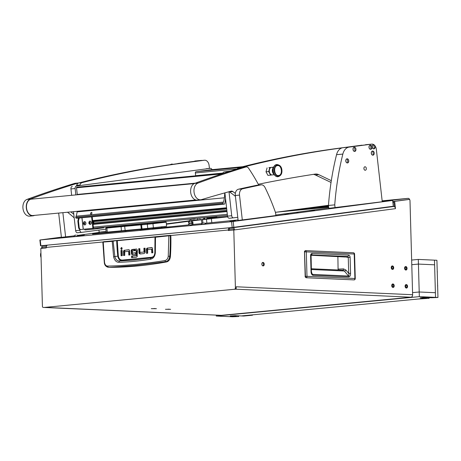 <?xml version="1.0" encoding="UTF-8"?>
<svg xmlns="http://www.w3.org/2000/svg" width="461" height="461" viewBox="0 0 461 461"><rect width="100%" height="100%" fill="white"/><g stroke="black" fill="none" stroke-linecap="round" stroke-linejoin="round"><path stroke-width="0.69" d="M75.564 242.469L76.958 242.319L75.564 242.469M203.105 230.281L204.494 230.131L203.105 230.281M140.893 236.211L138.617 236.43M262.989 262.43A1.752 1.21 84.5 0 0 262.874 262.436A1.752 1.21 84.5 0 0 261.831 264.205A1.752 1.21 84.5 0 0 263.087 265.922A1.752 1.21 84.5 0 0 263.208 265.916A1.752 1.21 84.5 0 0 264.251 264.147A1.752 1.21 84.5 0 0 262.989 262.43M156.435 308.686L151.306 308.663L156.435 308.686M170.599 309.325L165.47 309.302L170.599 309.325M405.766 266.51A1.781 1.227 84.5 0 0 405.645 266.516A1.781 1.227 84.5 0 0 404.585 268.314A1.781 1.227 84.5 0 0 405.864 270.06A1.781 1.227 84.5 0 0 405.985 270.054A1.781 1.227 84.5 0 0 407.046 268.256A1.781 1.227 84.5 0 0 405.766 266.51A1.781 1.227 84.5 0 0 405.645 266.516A1.781 1.227 84.5 0 0 404.585 268.314A1.781 1.227 84.5 0 0 405.864 270.06A1.781 1.227 84.5 0 0 405.985 270.054A1.781 1.227 84.5 0 0 407.046 268.256A1.781 1.227 84.5 0 0 405.766 266.51M392.415 265.911A1.781 1.227 84.5 0 0 392.294 265.911A1.781 1.227 84.5 0 0 391.233 267.714A1.781 1.227 84.5 0 0 392.513 269.455A1.781 1.227 84.5 0 0 392.634 269.455A1.781 1.227 84.5 0 0 393.694 267.651A1.781 1.227 84.5 0 0 392.415 265.911A1.781 1.227 84.5 0 0 392.294 265.911A1.781 1.227 84.5 0 0 391.233 267.714A1.781 1.227 84.5 0 0 392.513 269.455A1.781 1.227 84.5 0 0 392.634 269.455A1.781 1.227 84.5 0 0 393.694 267.651A1.781 1.227 84.5 0 0 392.415 265.911M406.274 284.535A1.781 1.227 84.5 0 0 406.153 284.541A1.781 1.227 84.5 0 0 405.092 286.339A1.781 1.227 84.5 0 0 406.372 288.085A1.781 1.227 84.5 0 0 406.493 288.079A1.781 1.227 84.5 0 0 407.553 286.281A1.781 1.227 84.5 0 0 406.274 284.535A1.781 1.227 84.5 0 0 406.153 284.541A1.781 1.227 84.5 0 0 405.092 286.339A1.781 1.227 84.5 0 0 406.372 288.085A1.781 1.227 84.5 0 0 406.493 288.079A1.781 1.227 84.5 0 0 407.553 286.281A1.781 1.227 84.5 0 0 406.274 284.535M392.916 283.936A1.781 1.227 84.5 0 0 392.801 283.936A1.781 1.227 84.5 0 0 391.735 285.739A1.781 1.227 84.5 0 0 393.014 287.48A1.781 1.227 84.5 0 0 393.135 287.48A1.781 1.227 84.5 0 0 394.195 285.676A1.781 1.227 84.5 0 0 392.916 283.936A1.781 1.227 84.5 0 0 392.801 283.936A1.781 1.227 84.5 0 0 391.735 285.739A1.781 1.227 84.5 0 0 393.014 287.48A1.781 1.227 84.5 0 0 393.135 287.48A1.781 1.227 84.5 0 0 394.195 285.676A1.781 1.227 84.5 0 0 392.916 283.936M233.796 230.01L235.41 287.9L236.222 287.941L236.188 286.777L412.618 294.723L409.99 200.656A1.164 0.807 84.5 0 0 409.149 199.457A1.164 0.807 84.5 0 0 409.068 199.457A1.164 0.807 84.5 0 0 409.051 199.463L394.662 201.359L395.486 208.66L233.796 230.01L228.339 230.535L228.328 230.01A2.334 1.613 -95.5 0 1 229.682 227.769L132.877 237.017M409.068 199.457L408.233 199.538A1.164 0.807 84.5 0 0 408.233 199.538A1.164 0.807 84.5 0 0 408.21 199.544L393.821 201.44L394.42 206.735M230.794 227.619L229.682 227.769M123.202 237.939L48.716 245.022M216.733 216.699L211.513 217.39M392.778 201.653A1.164 0.807 84.5 0 1 393.095 201.509L408.175 199.515A1.164 0.807 84.5 0 0 408.175 199.515A1.164 0.807 84.5 0 1 408.377 199.527M382.215 201.376L408.048 198.357L382.152 200.829L408.089 198.351A2.334 1.613 84.5 0 0 408.048 198.357M229.422 229.14A1.164 0.807 84.5 0 0 229.134 230.051L229.146 230.425L234.603 229.906A2.334 1.683 -97.5 0 0 232.661 227.746L393.55 206.505A2.334 1.683 82.5 0 1 395.486 208.66M229.146 230.425L228.339 230.535M236.222 287.941A1.164 0.841 92.6 0 1 235.415 289.18L411.005 297.207A2.334 1.613 84.5 0 0 411.16 297.207A2.334 1.613 84.5 0 0 412.491 295.714M235.415 289.18L44.106 307.464A1.164 0.841 92.6 0 1 44.02 307.464A1.164 0.841 92.6 0 1 43.933 307.452M221.683 315.301A2.334 1.613 -95.5 0 1 221.528 315.324A2.334 1.613 -95.5 0 1 221.372 315.33L44.106 307.464M409.806 199.947A2.334 1.613 84.5 0 0 408.089 198.351M412.618 294.723A2.334 1.677 92.6 0 1 411.005 297.207L221.372 315.33A2.334 1.677 92.6 0 1 221.205 315.336A2.334 1.677 92.6 0 1 221.032 315.312M47.604 245.166A2.334 1.613 84.5 0 0 46.25 247.413L46.261 247.932L40.81 248.45L42.424 306.346A1.164 0.841 -87.4 0 0 43.213 307.429A1.164 0.841 -87.4 0 0 43.294 307.424M40.81 248.45L46.261 247.903M262.776 265.847A1.752 1.21 84.5 0 0 263.404 264.141A1.752 1.21 84.5 0 0 262.465 262.586M394.662 201.359L393.821 201.44M234.603 289.145A1.164 0.841 -87.4 0 0 235.41 287.9M46.302 246.727L43.161 247.027A1.164 0.841 -97.5 0 0 43.138 247.027A1.164 0.841 -97.5 0 0 42.452 248.266L46.256 247.764M42.988 245.874L43.029 245.869A2.334 1.683 -97.5 0 0 42.988 245.874A2.334 1.683 -97.5 0 0 41.611 248.346M43.029 245.869L46.388 245.546L46.457 246.191M46.388 245.546L46.953 245.471M233.762 229.987A1.164 0.841 -97.5 0 0 232.793 228.904L229.434 229.226L229.301 228.068L232.661 227.746M393.55 206.505L229.301 228.068M392.962 200.351A2.334 1.613 84.5 0 0 392.611 200.454M405.789 267.322A0.962 0.663 84.5 0 0 405.726 267.328A0.962 0.663 84.5 0 0 405.15 268.302A0.962 0.663 84.5 0 0 405.841 269.241A0.962 0.663 84.5 0 0 405.911 269.241A0.962 0.663 84.5 0 0 406.481 268.267A0.962 0.663 84.5 0 0 405.789 267.322M392.438 266.723A0.962 0.663 84.5 0 0 392.374 266.723A0.962 0.663 84.5 0 0 391.798 267.697A0.962 0.663 84.5 0 0 392.49 268.642A0.962 0.663 84.5 0 0 392.553 268.642A0.962 0.663 84.5 0 0 393.129 267.668A0.962 0.663 84.5 0 0 392.438 266.723M392.939 284.748A0.962 0.663 84.5 0 0 392.876 284.748A0.962 0.663 84.5 0 0 392.299 285.722A0.962 0.663 84.5 0 0 392.997 286.667A0.962 0.663 84.5 0 0 393.06 286.667A0.962 0.663 84.5 0 0 393.631 285.693A0.962 0.663 84.5 0 0 392.939 284.748M406.297 285.347A0.962 0.663 84.5 0 0 406.227 285.353A0.962 0.663 84.5 0 0 405.657 286.327A0.962 0.663 84.5 0 0 406.348 287.266A0.962 0.663 84.5 0 0 406.412 287.266A0.962 0.663 84.5 0 0 406.988 286.293A0.962 0.663 84.5 0 0 406.297 285.347M353.339 252.772L353.357 252.772A1.343 0.962 92.6 0 1 354.209 254.017L354.584 254.069A1.343 1.343 0 0 0 353.397 252.778M305.459 277.188L304.537 251.913L305.436 250.611L353.357 252.772L305.436 250.611A1.343 0.962 92.6 0 1 306.3 251.856L354.209 254.017L354.895 278.496L306.986 276.335L306.3 251.856L304.485 251.908L304.64 251.314M306.127 277.729L305.245 276.375L304.56 251.896M354.065 279.896L306.202 277.735A1.343 0.962 -87.4 0 0 306.986 276.335L305.222 276.375M344.995 256.8L347.611 256.523A1.343 0.962 -87.4 0 0 348.539 255.094C349.473 255.267 349.997 256.022 350.118 257.371L348.257 257.417L348.7 273.385C349.127 274.831 349.069 275.713 348.539 276.024L312.65 274.41L312.057 273.984L311.417 271.61L311.066 254.887M350.118 257.371L350.562 273.338C350.642 275.315 350.072 276.519 348.85 276.946L312.961 275.326C311.705 274.791 311.066 273.534 311.037 271.558L310.593 255.601C310.639 254.259 311.129 253.538 312.062 253.452A1.343 0.962 92.6 0 1 311.146 254.881L347.611 256.523L348.257 257.417L344.701 256.789M310.593 255.601L310.968 255.659M311.037 271.558L311.417 271.61M312.961 275.326A1.343 0.962 -87.4 0 0 312.65 274.41L311.653 273.131M348.85 276.946A1.343 0.962 -87.4 0 0 348.539 276.024L344.367 270.999L342.823 270.181L311.336 268.763M350.562 273.338L348.7 273.385L345.917 270.037L343.549 268.89A1.343 0.893 -92.5 0 1 342.753 270.181M338.097 269.967L337.878 256.483M345.093 256.806L310.996 255.273L345.335 257.019M138.433 236.447L141.078 236.193M155.893 237.029L154.982 237.265L154.85 252.761C154.608 255.452 153.467 257.152 151.439 257.866L150.851 257.999L151.485 257.803A616.53 443.494 92.6 0 1 136.727 259.555A616.53 443.494 92.6 0 1 121.952 260.626C119.745 260.615 118.356 259.111 117.78 256.126L114.852 256.57L113.124 240.988L103.932 241.673L103.731 241.99M150.332 259.266L150.851 257.999L134.566 260.01L119.485 260.995L118.765 262.286C128.486 262.05 139.015 261.041 150.332 259.266C153.231 258.673 154.896 256.535 155.334 252.847L155.495 237.219L168.853 235.807L168.248 256.23C167.925 258.656 166.801 260.108 164.871 260.586C143.532 263.98 124.389 265.813 107.436 266.072C105.886 265.928 104.918 264.677 104.526 262.321L103.241 241.812M107.782 267.167C105.661 266.458 104.503 264.891 104.301 262.459L102.843 242.111L103.333 241.766L170.628 235.3L170.847 235.577A174.932 125.836 92.6 0 1 170.42 256.449C170.074 259.474 168.824 261.295 166.663 261.911A622.863 448.052 92.6 0 1 109.361 267.386L107.782 267.167L108.249 267.201L107.436 266.072M129.045 249.799L125.49 250.139L124.551 250.755A1.608 1.158 -87.4 0 0 124.28 251.867L124.378 255.452M125.49 250.139L128.613 249.724A1.648 1.187 92.6 0 1 128.734 249.724A1.648 1.187 92.6 0 1 129.426 250.081L129.944 254.921L128.786 255.031L128.688 251.47L129.408 251.366L129.593 254.956M122.107 250.473L121.756 250.507L121.9 255.688M121.911 247.684L121.554 248.606L121.837 249.349M145.054 248.266L144.708 248.295L144.708 252.017L140.023 252.351L144.708 252.017M139.839 248.761L139.493 248.796L139.591 252.357L140.006 253.636L140.916 253.982M151.974 247.615L148.419 247.955L147.48 248.577A1.608 1.158 -87.4 0 0 147.209 249.683L147.307 253.273M148.419 247.955L151.542 247.545A1.648 1.187 92.6 0 1 151.663 247.54A1.648 1.187 92.6 0 1 152.355 247.897L152.868 252.737L151.715 252.853L151.617 249.286L152.337 249.188L152.522 252.772M133.915 249.326L132.192 250.012A1.527 1.101 -87.4 0 0 131.938 251.061L132.399 254.328L133.229 254.708M135.638 252.876L132.428 253.066L135.632 252.761L135.678 254.363L132.422 254.674L131.592 254.293L131.126 251.026A1.527 1.101 92.6 0 1 131.385 249.977L132.192 250.012M136.589 249.073L135.35 249.194L135.396 250.68M136.923 250.646L137.148 255.48L136.335 255.446L136.208 250.749L137.015 250.79L136.139 250.611L136.934 250.646M135.35 249.194L136.156 249.003A1.619 1.164 92.6 0 1 136.277 248.998A1.619 1.164 92.6 0 1 136.975 249.372L137.355 250.548L137.188 256.644L136.341 257.198L131.592 257.653L131.552 256.051L137.148 255.48M137.067 255.636L132.359 256.086L132.399 257.572M109.361 267.386L135.246 265.444L165.58 261.721L164.871 260.586M166.663 261.911L165.58 261.721C167.954 261.133 169.343 259.336 169.752 256.328L168.248 256.23M170.42 256.449L169.752 256.328C170.236 249.268 170.414 242.382 170.288 235.663L113.124 240.988M170.847 235.577L168.968 235.531M170.628 235.3L170.04 235.392M124.677 250.104L123.744 250.721L124.551 250.755M128.596 251.331L124.724 251.7L124.729 255.417L123.571 255.532L123.467 251.833A1.608 1.158 92.6 0 1 123.744 250.721M129.408 251.366L128.642 251.331M120.949 250.467L122.102 250.358L122.251 255.653L121.093 255.763L120.949 250.467L121.756 250.507M122.194 248.433L121.445 247.499L120.747 248.571L121.497 249.505L122.194 248.433M144.806 251.856L143.993 251.821L143.895 248.26L144.708 248.295M143.895 248.26L145.048 248.151L145.152 251.85A1.608 1.153 92.6 0 1 144.881 252.962L143.941 253.579L140.104 253.942L139.199 253.602L138.68 248.761L139.493 248.796M138.68 248.761L139.833 248.646L139.937 252.213M147.606 247.92L146.673 248.537L147.48 248.577M151.525 249.147L147.653 249.522L147.653 253.239L146.5 253.348L146.396 249.649A1.608 1.158 92.6 0 1 146.673 248.537M152.337 249.188L151.571 249.153M133.108 249.407L133.915 249.217L133.955 250.819L132.37 250.968L132.336 252.922M132.295 249.372L131.385 249.977M131.552 256.051L132.359 256.086M136.116 250.611L134.589 250.755L134.543 249.153M116.57 240.521L111.977 241.38L103.034 242.094L103.345 241.766M153.363 256.633L151.784 257.25L122.286 260.067C120.2 260.102 118.886 258.759 118.339 256.045L117.78 256.126A155.524 111.873 -87.4 0 1 116.691 240.786L117.417 240.423M155.876 237.04L156.123 236.741M155.495 237.219L155.011 237.259L155.622 236.942M112.173 241.097L113.631 256.835C114.524 260.402 116.235 262.217 118.765 262.286M122.286 260.067L121.952 260.626L119.485 260.995C117.146 260.995 115.602 259.52 114.852 256.57L113.631 256.835M151.784 257.25L151.761 257.757M40.925 252.772A4.668 3.221 84.5 0 0 40.712 256.512A4.668 3.221 84.5 0 0 41.064 257.561M123.375 237.888L133.35 236.931M170.374 309.314L165.781 309.308L170.374 309.314M169.222 309.164L167.522 309.239L169.222 309.164M156.21 308.68L151.617 308.668L156.21 308.68M155.057 308.524L153.357 308.599L155.057 308.524M285.267 214.284L288.413 213.95L285.267 214.284M140.023 230.206L143.728 229.791M325.627 207.323L326.878 207.191L325.627 207.323M252.945 218.745L254.991 218.526L252.945 218.745M364.847 203.969L366.893 203.75L364.847 203.969M283.722 211.282L285.716 211.075L283.722 211.282M124.706 231.088L126.7 230.875L124.706 231.088M92.834 233.681L98.326 233.099L92.834 233.681M143.872 229.313L149.37 228.731L143.872 229.313M164.202 227.4L170.345 226.726L164.289 227.434M309.008 210.648L314.506 210.066L309.008 210.648M78.093 235.669L84.34 234.949L78.07 235.64M229.878 221.096L235.375 220.514L229.878 221.096M298.169 212.193L296.169 212.4L298.169 212.193M232.194 227.486L40.528 245.794L39.871 239.997L231.543 221.695L392.645 200.454L393.296 206.246L233.836 227.302L232.194 227.486L231.543 221.695M166.369 223.827L189.385 220.923M284.207 213.944L328.733 207.951M238.13 220.467L275.885 215.546M61.417 237.352L74.192 235.848M77.788 235.375L99.178 232.436M208.81 218.22L216.791 217.258M191.695 220.6L197.942 219.776L191.701 220.617M106.139 231.243L99.144 232.165M61.394 237.15L39.871 239.997M328.779 208.349L392.645 200.454M293.594 209.916L328.578 206.574M205.445 223.285L238.066 219.92M152.487 228.633L188.935 224.859M192.905 224.478L201.751 223.637M152.476 228.489L153.692 228.328M106.243 232.171L92.488 234.079L153.68 228.23M227.676 216.831L191.73 220.882M189.413 221.188L166.415 224.225M328.647 207.179L276.767 212.141M284.195 213.841L284.564 213.898M275.828 215.051L284.552 213.812M202.54 219.459L202.938 222.986M178.643 222.219L189.373 220.79M191.684 220.485L197.925 219.661M178.649 222.202L189.385 220.905M216.705 216.468L216.826 217.534L227.584 216.509M140.818 229.976L142.996 229.728L140.812 229.97M140.582 230.01L143.711 229.63L140.582 230.01M161.217 226.985L161.292 227.63M157.668 222.548L153.749 223.02L157.668 222.548M159.247 222.346L158.267 222.467L159.247 222.346M121.393 230.782L121.087 226.109L165.534 221.666L166.185 222.185L147.295 224.323L147.75 228.379L106.243 232.2L105.788 228.143L106.866 228.068L107.327 232.125M124.689 226.363L106.866 228.068L107.2 227.434L121.087 226.109M147.75 228.379L166.64 226.242L166.185 222.185M165.534 221.666L107.2 227.434M147.699 223.683L147.295 224.323L124.683 226.368L125.144 230.419M125.196 225.717L124.798 226.23M206.816 217.413L206.839 217.609A0.582 0.403 84.5 0 0 207.294 218.139L207.127 218.157A0.582 0.403 -95.5 0 0 207.139 218.151L207.283 218.139A1.164 0.807 84.5 0 0 207.565 218.186A1.164 0.807 84.5 0 0 208.257 217.275M208.793 218.07L208.85 218.606L200.057 219.764L199.867 218.076M197.769 218.278L197.959 219.966L200.057 219.764M209.254 217.177A1.135 0.784 -95.5 0 0 210.083 217.915A1.135 0.784 -95.5 0 0 210.752 217.039A1.164 0.807 -95.5 0 1 210.107 217.944A1.164 0.807 -95.5 0 1 210.083 217.944A1.164 0.807 -95.5 0 1 209.236 217.183M203.606 217.719L203.641 218.036A0.582 0.403 84.5 0 0 204.096 218.56L204.505 218.508A0.582 0.403 84.5 0 0 204.84 217.874L204.811 217.604M207.127 218.157A0.582 0.403 -95.5 0 1 206.672 217.627L206.649 217.431M204.096 218.56A0.582 0.403 84.5 0 0 204.108 218.56L203.929 218.577A0.582 0.403 -95.5 0 1 203.474 218.047L203.439 217.736M207.294 218.139A0.582 0.403 84.5 0 0 207.306 218.139L207.704 218.088A0.582 0.403 84.5 0 0 208.038 217.454L208.02 217.298M189.35 220.594L191.667 220.335L189.35 220.594L189.494 221.891M154.827 222.922L157.864 222.554L154.827 222.922M155.023 222.876L157.184 222.64L155.023 222.876M212.02 169.636A2.334 1.613 84.5 0 0 210.395 168.323A2.334 1.613 84.5 0 0 210.354 168.328L76.468 186.008A2.334 1.613 84.5 0 0 75.131 188.537L75.852 194.911M78.474 218.093L78.508 218.428M79.753 229.451L79.845 230.246A2.334 1.613 84.5 0 0 81.666 232.361A2.334 1.613 84.5 0 0 81.706 232.356L105.903 229.157M156.515 222.479L163.551 221.545M75.131 188.537L70.936 188.935L71.657 195.308M73.501 211.651L75.65 230.65L79.845 230.246M210.354 168.328L76.468 186.008M81.626 232.361L77.511 232.753A2.334 1.613 -95.5 0 1 77.471 232.759A2.334 1.613 -95.5 0 1 75.65 230.65M70.936 188.935A2.334 1.613 -95.5 0 1 72.273 186.411M229.008 191.73L231.716 215.736A2.334 1.613 84.5 0 0 233.537 217.846A2.334 1.613 84.5 0 0 233.577 217.84L237.772 217.287M275.419 212.319L328.463 205.312M229.774 171.308L228.339 171.498A2.334 1.613 84.5 0 0 227.457 172.051M224.893 192.865L227.521 216.134L231.716 215.736M230.586 171.043L224.144 171.895L228.339 171.498M233.496 217.851L229.382 218.243A2.334 1.613 -95.5 0 1 229.342 218.249A2.334 1.613 -95.5 0 1 227.521 216.134M222.824 173.567A2.334 1.613 -95.5 0 1 224.144 171.895M197.907 171.446A0.467 0.323 84.5 0 0 197.896 171.446L196.011 171.694A1.164 0.807 84.5 0 0 195.343 172.956L195.648 175.681A0.467 0.323 84.5 0 0 195.677 175.808M197.896 171.446A0.467 0.323 84.5 0 0 197.89 171.446L239.789 167.441L197.896 171.446M205.888 170.391L241.61 166.974L205.883 170.391A0.467 0.323 84.5 0 0 205.888 170.391L200.529 171.094A0.467 0.323 84.5 0 0 200.351 171.21M210.441 169.792A1.164 0.807 84.5 0 0 210.418 169.792A1.164 0.807 84.5 0 0 210.4 169.792L208.522 170.04A0.467 0.323 84.5 0 0 208.343 170.155M103.592 227.803L98.752 228.46M80.969 229.509L80.421 229.561A2.334 1.613 -95.5 0 1 80.381 229.566A2.334 1.613 -95.5 0 1 78.56 227.457L77.897 221.568A2.334 1.613 -95.5 0 1 77.978 220.381L78.601 218.082M77.978 220.381L78.606 220.318L79.229 218.024M78.606 220.318A2.334 1.613 84.5 0 0 78.526 221.505L77.897 221.568M78.56 227.457L79.188 227.394L78.526 221.505M79.188 227.394A2.334 1.613 84.5 0 0 81.009 229.509A2.334 1.613 84.5 0 0 81.05 229.503L92.897 228.293L91.606 216.843M96.914 227.913L97 228.691L93.641 229.134A0.934 0.645 -95.5 0 1 93.623 229.134L85.25 229.935A0.934 0.645 -95.5 0 1 85.233 229.935A0.934 0.645 -95.5 0 1 84.507 229.094M94.292 228.166L93.497 228.212L92.206 216.785M85.233 229.935L93.623 229.134A0.934 0.645 -95.5 0 1 92.897 228.293M99.19 227.699A0.934 0.674 82.5 0 1 98.637 228.489L97.455 228.644A0.934 0.674 -97.5 0 1 97.421 228.65L97 228.691M98.637 228.489A0.934 0.674 82.5 0 1 98.619 228.489L97.438 228.65A0.934 0.674 -97.5 0 0 97.991 227.809M91.474 212.365C92.281 212.907 92.119 213.529 90.99 214.227C90.229 213.714 90.385 213.091 91.474 212.365L91.756 212.423M77.068 218.22A1.164 0.807 -95.5 0 1 76.97 218.237A1.164 0.807 -95.5 0 1 76.878 218.237A5.832 4.028 -95.5 0 1 76.399 218.162L76.1 218.088A0.582 0.403 -95.5 0 1 75.771 217.229L76.134 216.174A17.783 12.291 84.5 0 0 77.114 211.876L77.114 211.864A34.984 24.179 84.5 0 0 77.183 211.299M75.771 217.229L223.032 203.163A0.582 0.403 84.5 0 0 223.355 204.016L76.1 218.088M225.527 198.489L224.916 203.295A1.164 0.807 84.5 0 1 224.23 204.165A1.164 0.807 84.5 0 1 224.132 204.165A5.832 4.028 84.5 0 1 223.654 204.09L223.355 204.016M223.032 203.163L223.389 202.102L76.134 216.174M224.738 192.905A34.984 24.179 -95.5 0 1 224.369 197.792L224.369 197.792A17.783 12.291 -95.5 0 1 223.389 202.102M221.781 173.912L76.52 187.794L77.269 194.433L195.36 183.15M77.241 194.778A0.64 0.444 84.5 0 0 77.269 194.433M76.52 187.794A0.582 0.403 -95.5 0 1 76.86 187.16L222.899 173.209M92.707 221.015A2.334 1.683 82.5 0 1 92.995 221.516A2.334 1.683 82.5 0 1 93.018 223.902L226.95 211.103M93.324 220.957A2.334 1.683 82.5 0 1 93.595 221.436A2.334 1.683 82.5 0 1 93.612 223.844M89.359 223.418L90.01 223.112L89.457 222.029L89.002 222.623L89.359 223.418M89.572 222.306L89.676 223.222M88.961 223.228A0.859 0.617 82.5 0 1 90.022 222.456A0.859 0.617 82.5 0 1 88.961 223.228M89.25 221.436A1.66 1.199 82.5 0 1 89.826 221.124A1.66 1.199 82.5 0 1 91.071 222.018A1.66 1.199 82.5 0 1 90.264 224.415A1.66 1.199 82.5 0 1 89.624 224.265L88.91 223.435L89.25 221.436M90.316 224.409A1.66 1.199 -97.5 0 0 90.368 224.403A1.66 1.199 -97.5 0 0 91.18 222.006A1.66 1.199 -97.5 0 0 89.935 221.107A1.66 1.199 -97.5 0 0 89.883 221.119M89.221 223.291L89.947 223.308M83.908 223.937L84.559 223.631L84 222.554L83.55 223.147L83.908 223.937M84.121 222.83L84.219 223.746M83.51 223.752A0.859 0.617 82.5 0 1 84.57 222.974A0.859 0.617 82.5 0 1 83.51 223.752M83.798 221.954A1.66 1.199 82.5 0 1 84.375 221.643A1.66 1.199 82.5 0 1 85.619 222.542A1.66 1.199 82.5 0 1 84.807 224.939A1.66 1.199 82.5 0 1 84.167 224.789L83.458 223.96L83.798 221.954M84.859 224.928A1.66 1.199 -97.5 0 0 84.916 224.922A1.66 1.199 -97.5 0 0 85.723 222.525A1.66 1.199 -97.5 0 0 84.478 221.632A1.66 1.199 -97.5 0 0 84.426 221.637M83.764 223.81L84.49 223.827M79.909 185.403L80.018 184.988A4.08 2.824 -95.5 0 1 81.977 182.683A1749.339 1208.973 -95.5 0 1 181.646 163.257L178.286 163.58A1749.339 1208.973 -95.5 0 0 78.624 183.005A4.08 2.824 -95.5 0 0 76.664 185.31L76.514 185.846M209.438 168.415L209.11 165.499A5.832 4.028 84.5 0 0 204.557 160.226A5.832 4.028 84.5 0 0 204.454 160.238L181.646 163.257M204.454 160.238L178.286 163.58M331.315 180.66L318.707 174.633A11.663 8.062 84.5 0 0 315.543 174.039A11.663 8.062 84.5 0 0 315.232 174.079A2332.453 1611.961 84.5 0 0 258.293 184.279M331.038 182.452L315.353 174.955A11.663 8.062 84.5 0 0 313.336 174.367M241.599 167.608A4.08 2.824 -95.5 0 1 242.134 167.378A1749.339 1208.973 -95.5 0 1 341.803 147.952L338.449 148.275A1749.339 1208.973 -95.5 0 0 238.781 167.7A4.08 2.824 -95.5 0 0 237.265 168.939M361.937 145.186L338.449 148.275M201.964 160.474A5.832 4.028 84.5 0 0 201.123 160.428A5.832 4.028 84.5 0 0 201.025 160.44L178.522 163.407A11.663 8.062 84.5 0 0 177.301 163.713M170.167 164.698A11.663 8.062 -95.5 0 1 172.224 164.012M211.564 217.857L211.466 216.97M201.025 160.44L178.522 163.407M366.316 168.357A1.752 1.21 -95.5 0 1 365.285 170.259A1.752 1.21 -95.5 0 1 363.919 168.674A1.752 1.21 -95.5 0 1 364.951 166.773A1.752 1.21 -95.5 0 1 366.316 168.357M374.061 144.84A5.832 4.028 84.5 0 0 371.791 144.12A5.832 4.028 84.5 0 0 371.693 144.132L349.19 147.099A11.663 8.062 84.5 0 0 342.846 154.083A233.243 161.194 84.5 0 0 334.744 204.863L328.451 205.468L328.791 208.447M335.072 207.773L334.744 204.863M382.232 201.549L376.343 149.393A5.832 4.028 84.5 0 0 374.787 145.538M342.846 154.083L336.553 154.683A233.243 161.194 84.5 0 0 328.451 205.468M336.553 154.683A11.663 8.062 -95.5 0 1 342.892 147.704L349.19 147.099M371.693 144.132L342.892 147.704M61.434 237.473L58.674 213.068M65.618 236.983L62.875 212.671M98.913 230.079L99.19 232.546M275.897 215.662L275.569 212.752A174.932 120.897 84.5 0 0 265.023 187.506A5.832 4.028 84.5 0 0 261.226 184.838A5.832 4.028 84.5 0 0 260.926 184.884L256.731 185.282A2332.453 1611.961 84.5 0 0 238.406 189.229L242.601 188.826A5.832 4.028 84.5 0 0 239.507 195.107L235.312 195.504A5.832 4.028 -95.5 0 1 238.406 189.229M256.731 185.282A5.832 4.028 -95.5 0 1 257.031 185.236L261.226 184.838M238.141 220.589L235.312 195.504M260.926 184.884A2332.453 1611.961 84.5 0 0 242.601 188.826M242.325 220.093L239.507 195.107M195.781 199.97L32.95 215.529A8.223 5.682 -95.5 0 1 27.504 211.587A8.223 5.682 -95.5 0 1 27.095 203.071A8.223 5.682 -95.5 0 1 31.383 199.158L194.219 183.599M258.725 185.074A174.932 120.897 84.5 0 0 248.606 168.265A4.08 2.824 84.5 0 0 246.249 166.928L242.895 167.251A4.08 2.824 84.5 0 0 242.509 167.326A1749.339 1208.973 84.5 0 0 194.675 183.403A8.511 5.884 84.5 0 0 190.762 192.957A8.511 5.884 84.5 0 0 197.331 200.114L200.685 199.792A8.511 5.884 84.5 0 0 201.002 199.751A8.511 5.884 84.5 0 0 201.48 199.636A2332.453 1611.961 -95.5 0 1 231.007 191.182A4.08 2.824 -95.5 0 1 231.336 191.125A4.08 2.824 -95.5 0 1 232.822 191.551A174.932 120.897 -95.5 0 1 235.34 193.378M246.249 166.928A4.08 2.824 84.5 0 0 245.863 167.009A1749.339 1208.973 84.5 0 0 198.028 183.08A8.511 5.884 84.5 0 0 194.116 192.64A8.511 5.884 84.5 0 0 200.685 199.792M229.157 191.69A4.08 2.824 -95.5 0 1 229.463 191.874A174.932 120.897 -95.5 0 1 235.404 196.323M78.831 182.948A4.08 2.824 84.5 0 0 78.543 182.954L75.183 183.276A4.08 2.824 84.5 0 0 74.797 183.351A1749.339 1208.973 84.5 0 0 26.963 199.429A8.511 5.884 84.5 0 0 23.05 208.983A8.511 5.884 84.5 0 0 29.619 216.14L32.979 215.817A8.511 5.884 84.5 0 0 33.296 215.777A8.511 5.884 84.5 0 0 33.768 215.662A2332.453 1611.961 -95.5 0 1 34.806 215.35M78.543 182.954A4.08 2.824 84.5 0 0 78.157 183.034A1749.339 1208.973 84.5 0 0 30.322 199.106A8.511 5.884 84.5 0 0 26.404 208.666A8.511 5.884 84.5 0 0 32.979 215.817M70.89 211.904A174.932 120.897 -95.5 0 1 73.8 214.279M67.537 212.221A174.932 120.897 -95.5 0 1 74.209 217.886M201.088 217.961L203.451 217.851A3.792 2.622 -95.5 0 1 203.353 217.863A3.792 2.622 -95.5 0 1 203.255 217.869M202.344 217.84L203.445 217.794M204.822 217.713A3.792 2.622 84.5 0 0 205.254 217.563M373.946 148.863A2.069 1.429 84.5 0 0 375.133 146.615A2.069 1.429 84.5 0 0 373.537 144.742A2.069 1.429 84.5 0 0 373.479 144.748A2.069 1.429 84.5 0 0 372.292 146.996A2.069 1.429 84.5 0 0 373.934 148.863A2.069 1.429 84.5 0 0 373.946 148.863A4.668 3.371 -97.5 0 0 374.061 146.771A4.668 3.371 82.5 0 0 373.479 144.748M373.491 144.748A2.075 1.435 84.5 0 0 373.445 144.748A2.075 1.435 84.5 0 0 372.194 147.001A2.075 1.435 84.5 0 0 373.836 148.874A2.075 1.435 84.5 0 0 373.883 148.868M281.821 170.057A5.538 3.826 84.5 0 0 277.401 165.055A5.538 3.826 84.5 0 0 274.226 171.06A5.538 3.826 84.5 0 0 278.646 176.062A5.538 3.826 84.5 0 0 281.821 170.057M276.767 164.531A6.126 4.23 84.5 0 0 276.686 164.537A6.126 4.23 84.5 0 0 273.926 166.525A6.126 4.23 84.5 0 0 273.073 171.187A6.126 4.23 84.5 0 0 274.762 175.295A6.126 4.23 84.5 0 0 277.856 176.724A6.126 4.23 84.5 0 0 277.931 176.719M273.926 166.525L272.889 168.311A3.792 2.622 84.5 0 0 272.365 171.192A3.792 2.622 84.5 0 0 273.408 173.739L274.762 175.295M270.319 167.873L270.474 167.856A3.792 2.622 84.5 0 0 270.365 167.96A3.792 2.622 84.5 0 0 269.478 169.556A3.792 2.622 84.5 0 0 269.345 171.48A3.792 2.622 84.5 0 0 269.904 173.319A3.792 2.622 84.5 0 0 271.12 174.638A3.792 2.622 84.5 0 0 271.247 174.707L271.097 174.719M277.464 165.614C281.827 164.727 283.019 175.22 278.582 175.503C274.22 176.384 273.027 165.897 277.464 165.614M273.546 167.176L269.27 167.585A3.792 2.622 84.5 0 0 268.878 167.671M273.442 168.092L272.774 167.199L272.762 167.643M270.365 167.96L269.771 167.597L268.7 171.561L270.624 175.128L271.12 174.638M272.774 167.199L269.771 167.597M270.624 175.128L267.927 175.382L266.003 171.815L268.7 171.561M266.003 171.815L267.08 167.85M270.158 167.545L272.555 167.228M347.093 158.815A2.075 1.435 84.5 0 0 347.041 158.82A2.075 1.435 84.5 0 0 345.796 161.073A2.075 1.435 84.5 0 0 347.438 162.946L347.531 162.935A2.069 1.429 84.5 0 0 348.735 160.687A2.069 1.429 84.5 0 0 347.139 158.809A2.069 1.429 84.5 0 0 347.081 158.815A2.069 1.429 84.5 0 0 345.894 161.062A2.069 1.429 84.5 0 0 347.531 162.935A2.069 1.429 84.5 0 0 347.548 162.935A4.668 3.371 -97.5 0 0 347.663 160.843A4.668 3.371 82.5 0 0 347.081 158.815M354.763 151.398A4.668 3.371 -97.5 0 0 354.878 149.306A4.668 3.371 82.5 0 0 354.296 147.278A2.069 1.429 84.5 0 0 353.109 149.525A2.069 1.429 84.5 0 0 354.751 151.398A2.069 1.429 84.5 0 0 354.763 151.398A2.069 1.429 84.5 0 0 355.95 149.151A2.069 1.429 84.5 0 0 354.353 147.272A2.069 1.429 84.5 0 0 354.296 147.278A2.075 1.435 84.5 0 0 354.255 147.284A2.075 1.435 84.5 0 0 353.011 149.537A2.075 1.435 84.5 0 0 354.653 151.41A2.075 1.435 84.5 0 0 354.699 151.404M373.035 155.155A4.668 3.371 -97.5 0 0 373.151 153.064A4.668 3.371 82.5 0 0 372.569 151.041A2.069 1.429 84.5 0 0 371.382 153.288A2.069 1.429 84.5 0 0 373.018 155.161A2.069 1.429 84.5 0 0 373.035 155.155A2.069 1.429 84.5 0 0 374.223 152.914A2.069 1.429 84.5 0 0 372.626 151.035A2.069 1.429 84.5 0 0 372.569 151.041A2.075 1.435 84.5 0 0 372.528 151.041A2.075 1.435 84.5 0 0 371.284 153.294A2.075 1.435 84.5 0 0 372.926 155.173A2.075 1.435 84.5 0 0 372.972 155.161M370.748 149.283A4.668 3.371 -97.5 0 0 370.863 147.192A4.668 3.371 82.5 0 0 370.287 145.169A2.069 1.429 84.5 0 0 369.094 147.416A2.069 1.429 84.5 0 0 370.736 149.289A2.069 1.429 84.5 0 0 370.748 149.283A2.069 1.429 84.5 0 0 371.935 147.042A2.069 1.429 84.5 0 0 370.339 145.163A2.069 1.429 84.5 0 0 370.287 145.169A2.075 1.435 84.5 0 0 370.246 145.169A2.075 1.435 84.5 0 0 369.002 147.422A2.075 1.435 84.5 0 0 370.638 149.301A2.075 1.435 84.5 0 0 370.684 149.289M374.413 208.908L373.975 208.914M342.442 213.132L341.999 213.138M374.516 208.896L373.767 208.821M374.309 208.752L379.317 208.263M262.805 223.476L265.455 223.297M242.82 226.115L245.477 225.93M342.54 213.115L341.797 213.045M342.333 212.976L347.346 212.481M203.549 222.917L202.362 223.066L203.549 222.917M205.831 223.741L201.451 224.461L205.854 223.965L204.655 222.807M76.007 235.104L74.82 235.254L76.007 235.104M78.289 235.928L73.91 236.649L78.318 236.153L77.114 234.995M418.294 259.428L418.427 264.078L411.782 264.712L418.427 264.078L419.205 291.992L412.56 292.626L419.205 291.992L435.391 292.718L434.614 264.81L418.427 264.078L434.614 264.81L434.481 260.16L418.294 259.428L411.65 260.062M238.648 315.814L238.671 316.523L232.465 316.77L216.278 316.044L419.337 296.642L419.205 291.992L435.391 292.718L435.524 297.368L431.744 297.731L437.95 297.478L436.913 260.269L434.481 260.16L435.524 297.368L437.95 297.478M238.671 316.523L232.465 316.77L236.239 316.413L236.222 315.704L236.239 316.413L230.218 315.964L235.208 315.658L241.276 315.929L426.713 298.209L426.69 297.501L426.713 298.209L420.15 297.869L423.204 297.524L431.744 297.731L435.524 297.368L419.337 296.642M216.255 315.111L216.278 316.044M429.139 298.319L417.902 299.051L429.139 298.319L429.122 297.61M252.513 315.197L241.276 315.929L243.702 316.039L252.513 315.197L252.507 314.857M437.253 272.56A2.219 1.596 -87.4 0 0 437.218 271.275M437.645 286.517A2.219 1.596 -87.4 0 0 437.61 285.226M409.051 199.463L408.21 199.544M211.547 217.684L216.785 217.183M295.593 209.651L328.572 206.505M328.509 205.958L310.674 207.663L328.509 205.958M392.847 202.264L393.907 202.166M228.328 230.01L170.841 235.502M102.861 242.002L46.25 247.413M305.436 250.611C304.623 251.061 304.306 251.493 304.485 251.908L305.17 276.387C304.963 276.767 305.291 277.222 306.167 277.741L354.111 279.896A1.343 0.962 -87.4 0 0 354.895 278.496L355.27 278.548A1.343 1.343 0 0 1 354.33 279.867M338.247 269.576L338.057 269.967M312.062 253.452L348.539 255.094M343.549 268.89L338.293 269.12M311.354 269.512L344.367 270.999A1.343 0.697 140.3 0 0 345.917 270.037M123.467 251.833L124.28 251.867M120.747 248.571L121.554 248.606M140.006 253.636L139.199 253.602M139.591 252.357L138.778 252.323M146.396 249.649L147.209 249.683M132.399 254.328L131.592 254.293M131.99 253.037L131.183 253.003M131.126 251.026L131.938 251.061M118.339 256.045L117.255 240.705L155.029 237.092M154.884 252.743L155.334 252.847L154.884 252.743M233.18 221.505L233.836 227.302M206.897 223.141L206.424 218.946M211.824 222.675L211.34 218.393M40.234 239.974L40.885 245.765M201.878 223.481L201.44 219.597M153.3 223.147L152.966 223.781L153.421 227.838M141.285 228.881L140.824 224.824L141.158 224.19M141.994 224.115L141.539 224.761L142 228.817M93.837 222.951L226.852 210.245M93.669 221.643L226.708 208.931M225.7 200.005L225.331 200.039M92.632 220.565L226.576 207.767M227.44 215.443L93.508 228.241L227.44 215.443M227.313 214.313L93.376 227.112M227.008 211.587L93.064 224.386M92.684 221.015L226.628 208.216L92.684 221.015M210.418 169.792L242.653 166.709L210.4 169.792M242.215 166.824L208.522 170.04M240.383 167.291L200.529 171.094M239.363 167.55L196.011 171.694M237.213 168.957L195.343 172.956M222.945 173.071L195.648 175.681M103.592 227.82L103.535 227.285M81.914 217.765L83.211 229.221M83.291 229.209L81.995 217.759M76.399 218.162L223.654 204.09M77.114 211.876L224.369 197.804L77.114 211.864M76.878 218.237L224.132 204.165M89.613 222.911L89.013 222.991M89.624 222.271L89.29 222.311M89.601 222.542L89.002 222.623M84.156 223.435L83.556 223.516M84.173 222.79L83.839 222.836M84.15 223.066L83.55 223.147M81.977 182.683L78.624 183.005M80.018 184.988L76.664 185.31M318.707 174.633L315.353 174.955M242.134 167.378L238.781 167.7M194.675 183.403L198.028 183.08M229.463 191.874L232.822 191.551M242.509 167.326L245.863 167.009M26.963 199.429L30.322 199.106M74.797 183.351L78.157 183.034M193.706 219.044A4.604 3.325 -92.3 0 0 193.839 219.044A4.604 3.325 -92.3 0 0 193.966 219.033A4.604 3.325 -92.3 0 0 195.28 218.514M276.686 164.537L276.848 164.519A6.126 4.23 84.5 0 0 273.235 171.169A6.126 4.23 84.5 0 0 278.012 176.707C280.939 175.814 282.23 173.59 281.896 170.04C281.596 166.767 279.913 164.923 276.848 164.519L276.848 164.519A6.126 4.23 84.5 0 0 273.235 171.169A6.126 4.23 84.5 0 0 278.012 176.707L277.856 176.724M411.16 297.207L221.528 315.324M221.205 315.336L44.861 307.389M43.213 307.429L44.02 307.464M354.584 254.069L355.27 278.548M128.619 251.326L129.432 251.366M140.812 252.386L140 252.351M152.361 249.182L151.548 249.147M132.411 253.066L133.223 253.106M153.715 228.512L153.634 227.815M161.817 226.916L161.892 227.555M106.301 227.498L105.788 228.143M191.983 223.21L193.257 223.792C193.055 224.599 191.914 224.974 189.84 224.905L188.566 224.323L188.947 223.62L189.673 223.47M192.116 224.605L192.548 224.565L191.868 223.948L192.393 223.193L189.517 223.591M191.805 221.585L193.078 222.167C192.871 222.98 191.73 223.349 189.655 223.28L188.382 222.698L188.762 221.995L189.488 221.85M191.937 222.98L192.364 222.945L191.684 222.329L192.208 221.574L189.333 221.972M210.083 217.944L207.565 218.186M284.846 211.19A2.023 2.023 0 0 0 284.276 211.253M221.568 217.413L221.528 217.085M224.472 217.137L224.432 216.808M191.638 220.335A2.023 2.023 0 0 0 189.379 220.594M191.667 220.335L192.151 224.622M125.83 230.996A2.023 2.023 0 0 0 125.259 231.059M210.395 168.323L206.2 168.726M81.666 232.361L77.471 232.759M233.537 217.846L229.342 218.249M80.381 229.566L81.009 229.509M103.754 227.792L103.696 227.267M76.97 218.237L224.23 204.165M89.641 222.3L89.209 222.358M89.78 223.21L89.18 223.285M84.184 222.819L83.758 222.876M84.328 223.729L83.729 223.81M204.557 160.226L201.203 160.543M361.989 145.18L361.361 145.238M194.83 161.027L201.123 160.428M365.498 144.719L371.791 144.12M195.533 218.491L194.012 219.033L186.682 219.338M328.491 205.813L323.109 206.021M274.266 174.725L271.016 175.036M202.362 223.066L201.428 224.242M74.82 235.254L73.887 236.43M437.264 272.889L437.212 271.033M437.65 286.846L437.598 284.99"/></g></svg>
